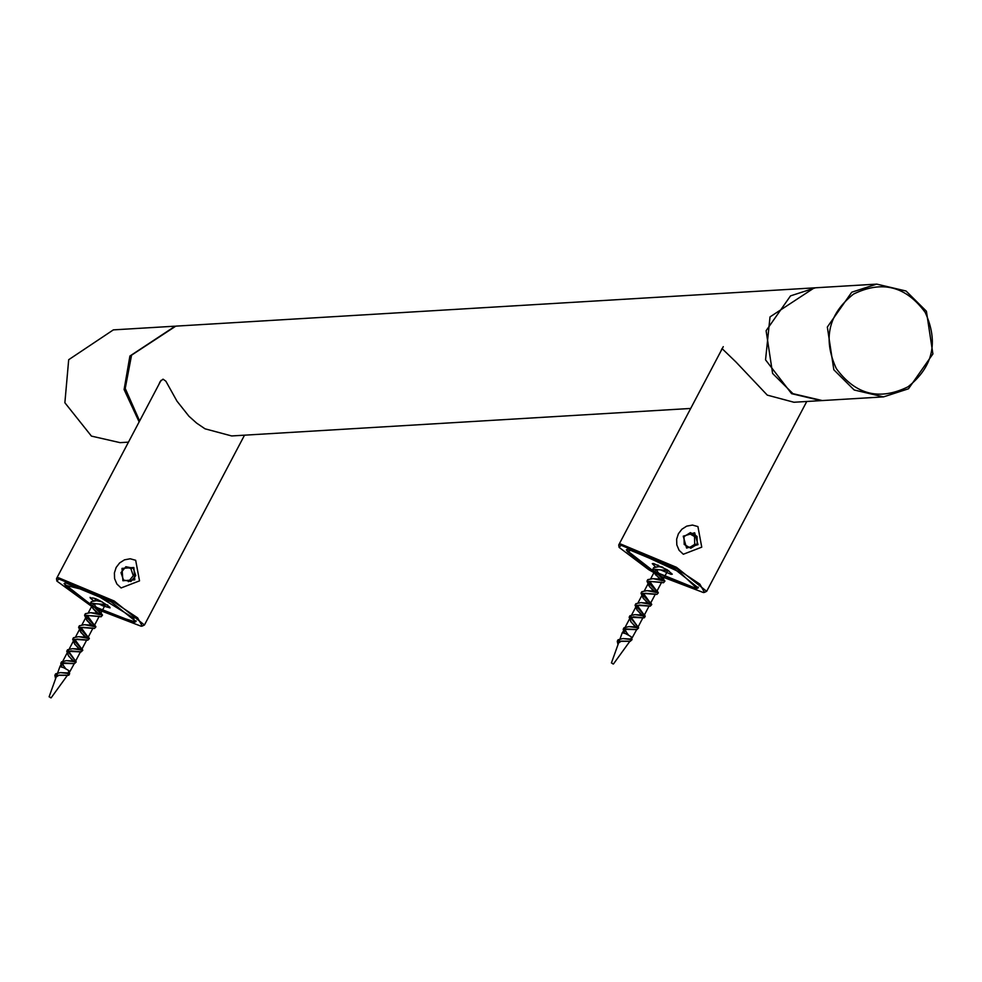 <?xml version="1.0" encoding="UTF-8"?>
<svg xmlns="http://www.w3.org/2000/svg" width="982" height="982" viewBox="0 0 982 982"><rect width="100%" height="100%" fill="white"/><g stroke="black" fill="none" stroke-linecap="round" stroke-linejoin="round"><path stroke-width="1.47" d="M720.898 351.163L722.016 348.561L735.911 361.953L767.286 395.12L793.922 402.252L821.652 400.595M158.667 384.858L160.201 381.519L163.024 379.162L165.86 381.176L176.956 401.122L188.937 416.233L196.682 423.156L205.054 428.827L231.678 435.947L690.702 408.451M139.616 420.983L125.23 388.442L131.563 355.165L175.815 326.134L814.262 287.861L770.023 316.904L765.543 359.854L791.59 393.672L821.026 400.631M814.888 287.824L814.262 287.861M175.189 326.171L129.906 356.036L124.1 389.547L139.137 421.892M128.458 442.146L120.099 442.649L91.436 436.106L64.873 402.743L68.691 359.707L113.347 329.878L174.563 326.208M883.493 396.888L822.278 400.558L792.953 393.659L772.601 373.455L766.107 330.725L790.535 295.877L815.514 287.787L876.73 284.117L851.75 292.206L827.335 327.055L833.828 369.784L854.168 389.989L883.493 396.888L908.473 388.798L932.9 353.95L926.407 311.22L906.055 291.016L876.73 284.117M853.518 294.097C882.045 280.103 905.932 286.179 925.179 312.362C938.767 342.117 933.035 366.937 907.969 386.834C879.43 400.84 855.543 394.752 836.308 368.569C822.707 338.827 828.44 313.995 853.518 294.097M704.475 592.379L706.672 591.311L676.451 567.301L620.796 544.065L618.734 544.949L619.09 547.367L621.14 545.292L675.776 568.112L699.871 584.143L704.475 592.379L703.431 592.551L661.119 576.446M683.325 554.253L679.114 550.313L676.819 544.887L676.635 539.179L678.402 533.754L681.889 529.224L686.7 526.143L692.42 525.063L697.92 526.585L701.749 547.158L683.325 554.253M653.914 572.604L648.795 569.732L619.09 547.367M652.87 570.628L626.307 549.957L628.001 549.233L673.529 568.247L698.263 587.887L696.569 588.611L654.601 571.598M652.797 570.395L644.916 565.73L627.338 551.479L631.856 550.067L679.654 572.113L696.41 587.899L698.337 587.101M626.909 549.441L627.338 551.479M696.41 587.899L692.715 587.776L658.505 573.525M660.53 569.879L670.988 574.31L672.277 574.188L667.257 569.83L653.582 563.521L652.293 563.656L655.264 566.663M142.23 626.074L144.44 625.006L114.207 601.009L58.552 577.76L56.49 578.644L56.858 581.062L58.895 578.987L113.544 601.806L137.627 617.85L142.23 626.074L141.199 626.246L97.93 609.65M121.093 587.96L116.87 584.008L114.587 578.582L114.403 572.874L116.158 567.449L119.644 562.919L124.456 559.85L130.176 558.77L135.676 560.28L139.518 580.865L121.093 587.96M91.056 605.955L56.858 581.062M90.344 604.176L64.076 583.652L65.757 582.927L111.297 601.941L136.032 621.581L134.338 622.306L95.757 607.146M90.332 603.955L66.224 586.99L65.107 585.186L90.921 591.594L133.871 618.243L134.178 621.594L136.105 620.808M64.677 583.148L65.107 585.186M134.178 621.594L109.174 613.652L95.487 606.802M99.145 604.028L102.656 605.771L110.045 607.883L109.726 607.085C99.906 600.039 93.45 597.056 90.369 598.148L93.4 600.616M90.049 597.351L90.369 598.148M636.25 629.511L625.104 628.885L622.244 632.752L625.485 633.611C631.279 636.545 633.169 638.005 631.131 637.981M629.376 641.209L621.361 641.111L618.586 642.952M612.068 663.145L612.768 663.857L612.068 663.145M619.617 641.688L619.593 640.154M628.64 635.207L625.35 631.009L624.65 628.284M629.204 626.626L637.969 627.044L631.905 619.47L631.009 616.18M635.415 614.658L644.278 615.186L637.281 605.452M641.565 602.702L650.55 603.304L643.603 593.631M647.752 590.747L656.872 591.25L649.949 581.81M653.975 578.779L663.194 579.306L656.32 570.014M660.125 566.823L662.052 566.921M623.3 638.607L631.451 639.098L636.864 629.253M662.997 567.412L659.008 566.651L653.693 567.633L653.533 568.517M654.736 571.119L664.912 581.135L653.03 578.656L647.776 579.638L647.604 580.522M661.598 582.289L651.606 581.553L648.574 582.817L658.333 592.821L646.954 590.648L641.823 591.704L641.651 592.576M642.4 594.54L651.766 604.531L640.939 602.629L635.87 603.709L635.71 604.593M636.238 606.201L645.211 616.217L634.949 614.622L629.965 615.714L638.631 627.903L628.873 626.602L624 627.78L627.879 634.789M631.721 638.742L632.064 639.613L622.833 638.57L618.059 639.785L618.648 642.805L611.418 662.973M668.497 570.628L652.883 569.143L655.141 574.139L662.359 580.767M664.912 581.135L663.55 582.731L646.978 581.148L649.114 586.094L654.834 591.545M658.345 592.821L656.872 594.441L641.025 593.226L643.124 598.112L648.709 603.513M651.766 604.531L650.268 606.152L635.072 605.219L637.085 610.067L642.559 615.493M643.284 616.18L644.413 617.727L643.578 617.862L629.167 617.224L631.058 622.036L636.397 627.461M638.631 627.903L636.913 629.597L623.202 629.29L624.38 633.157M632.064 639.613L630.272 641.32L617.261 641.307L618.009 644.585M663.157 579.392L667.87 570.432L658.677 569.769L655.436 570.37L654.626 572.31L659.708 579.392M644.499 590.538L648.574 582.817L649.36 586.229L653.73 591.397M655.289 594.11L645.579 593.3L642.523 594.356L642.989 597.694L647.752 603.402M648.992 605.931L639.613 605.059L636.385 606.029L636.692 609.294L641.762 615.407M642.621 617.715L633.586 616.819L630.027 618.009L630.714 621.446L635.771 627.4M623.766 629.867L624.515 633.206M57.742 672.682L59.927 666.606L63.634 667.674C69.427 670.718 71.035 672.069 68.482 671.737M66.936 675.248L59.129 675.15L56.207 676.979M49.849 697.036L50.352 697.662L49.849 697.036M57.238 675.739L57.214 674.168M60.909 672.645L69.108 673.001M65.782 668.754L62.701 664.63L62.222 662.334M66.776 660.665L75.54 661.107L69.452 653.46L68.593 650.219M72.987 648.709L81.862 649.212L74.865 639.491M79.149 636.741L88.147 637.306L81.187 627.67M85.324 624.785L94.444 625.338L87.533 615.849M91.547 612.829L100.741 613.406L93.891 604.053M97.721 600.861L100.692 601.07M102.091 601.819L96.617 600.702L91.289 601.647L91.13 602.543M92.32 605.158L102.484 615.174L90.602 612.694L85.373 613.689L85.189 614.572M99.17 616.328L89.043 615.604L86.158 616.856L95.905 626.86L84.538 624.687L79.395 625.755L79.235 626.626M79.984 628.566L89.362 638.57L78.535 636.667L73.466 637.735L73.306 638.619M73.822 640.239L82.795 650.244L72.521 648.66L67.549 649.765L76.203 661.954L66.457 660.641L61.584 661.831L65.008 668.349M69.28 672.756L69.648 673.652L60.43 672.609L55.655 673.812L56.244 676.868M107.173 604.949L90.491 603.169L92.713 608.165L98.519 613.603M102.484 615.174L101.121 616.77L84.562 615.198L86.711 620.145L92.418 625.583M95.917 626.86L94.456 628.48L78.597 627.265L80.72 632.15L86.293 637.563M89.362 638.57L87.84 640.19L72.668 639.245L74.669 644.094L80.143 649.532M82.795 650.244L81.15 651.901L66.751 651.287L68.654 656.074L73.981 661.512M76.203 661.954L74.509 663.636L60.786 663.341L61.768 666.901M68.053 673.775L68.85 675.174L67.844 675.358L54.857 675.321L55.606 678.66M100.729 613.431L105.455 604.482L96.531 603.807L93.327 604.249L92.173 606.004L93.364 608.84L97.292 613.431M82.083 624.589L86.158 616.856L86.686 619.838L91.314 625.436M92.885 628.149L83.028 627.351L80.058 628.455L80.622 631.831L85.336 637.441M86.576 639.969L77.062 639.098L73.859 640.19L74.337 643.468L79.358 649.446M80.193 651.753L71.011 650.87L67.623 652.036L68.089 655.141L73.368 661.438M73.846 663.55L63.081 662.813L61.215 664.249L61.927 666.95M74.448 663.292L69.071 673.038M122.922 580.743L121.989 568.394L133.847 567.498L134.78 579.834L122.922 580.743M135.774 575.587L130.888 581.516L123.499 580.043L120.982 572.653L125.88 566.724L133.27 568.197L135.774 575.587L133.282 575.734L130.778 568.345L125.389 567.314M130.778 568.345L133.27 568.197M128.397 581.663L133.282 575.734M683.239 536.184L694.655 532.76L698.006 544.654L686.578 548.079L683.239 536.184M690.788 548.251L684.196 544.458L684.024 536.626L690.444 532.6L697.048 536.381L697.22 544.212L690.788 548.251M689.56 547.539L694.716 544.359L694.544 536.54L697.048 536.381M694.716 544.359L697.22 544.212M694.544 536.54L689.082 533.459M618.734 544.949L723.268 346.658M706.672 591.311L806.762 401.491M56.49 578.644L161.036 380.365M144.44 625.006L244.518 435.186M622.232 632.776L620.133 638.644M630.162 640.89L613.419 664.028M629.499 626.639L628.873 626.602M637.49 626.086L638.275 627.093M635.82 614.683L634.949 614.622M643.787 614.131L644.892 615.505M642.093 602.715L640.939 602.629M650.072 602.15L651.459 603.869M648.415 590.759L646.954 590.648M656.406 590.219L658.063 592.256M654.736 578.803L653.03 578.656M662.703 578.263L664.679 580.657M661.009 566.847L659.008 566.651M623.693 638.607L622.833 638.57M652.883 569.143L653.681 567.633M646.978 581.148L647.776 579.638M641.025 593.226L641.823 591.704M635.072 605.219L635.87 603.709M644.413 617.727L645.211 616.217M629.167 617.224L629.965 615.714M623.202 629.29L624 627.78M617.261 641.307L618.059 639.785M668.852 570.861L666.741 570.689M655.129 574.126L656.369 575.612M663.537 582.731L660.505 582.449M649.114 586.094L650.17 587.371M656.872 594.441L654.319 594.22M643.124 598.112L643.983 599.155M650.268 606.152L648.132 605.98M637.085 610.067L637.76 610.902M643.578 617.862L641.897 617.739M631.058 622.036L631.561 622.649M636.913 629.597L635.722 629.511M630.272 641.32L628.566 641.234M625.387 626.786L629.965 618.108M637.932 627.216L643.063 617.494M631.782 614.671L636.164 606.336M644.241 615.26L649.262 605.722M638.14 602.592L642.375 594.576M650.538 603.304L655.46 593.963M656.848 591.348L661.672 582.203M650.833 578.533L654.773 571.045M657.167 566.516L657.965 565.006M67.709 674.929L51.101 697.883M49.1 696.827L56.256 676.856M67.071 660.677L66.457 660.641M75.062 660.125L75.847 661.119M73.404 648.721L72.521 648.66M81.383 648.181L82.463 649.544M79.689 636.753L78.535 636.667M87.668 636.201L89.043 637.919M85.986 624.81L84.538 624.687M93.977 624.245L95.635 626.283M92.32 612.842L90.602 612.694M100.287 612.302L102.251 614.683M98.605 600.886L96.617 600.702M61.301 672.645L60.43 672.609M90.491 603.169L91.289 601.647M84.562 615.198L85.36 613.689M78.597 627.265L79.395 625.755M72.668 639.245L73.466 637.735M66.751 651.287L67.549 649.765M60.786 663.341L61.584 661.831M68.85 675.174L69.648 673.652M54.857 675.321L55.655 673.812M107.775 605.059L104.313 604.728M92.713 608.165L93.941 609.638M101.109 616.757L98.09 616.487M86.711 620.145L87.754 621.41M94.468 628.48L91.915 628.259M80.72 632.15L81.555 633.194M87.84 640.19L85.704 640.019M74.669 644.094L75.344 644.928M81.15 651.901L79.481 651.778M68.654 656.074L69.145 656.7M74.509 663.636L73.306 663.55M67.844 675.358L66.101 675.272M62.971 660.837L67.549 652.146M75.516 661.267L80.647 651.532M69.366 648.709L73.748 640.387M81.825 649.311L86.846 639.761M75.724 636.643L79.959 628.615M88.122 637.343L93.044 628.001M94.432 625.387L99.256 616.242M88.417 612.572L92.357 605.096M94.751 600.554L95.72 598.701M61.35 663.906L59.927 666.606"/></g></svg>
